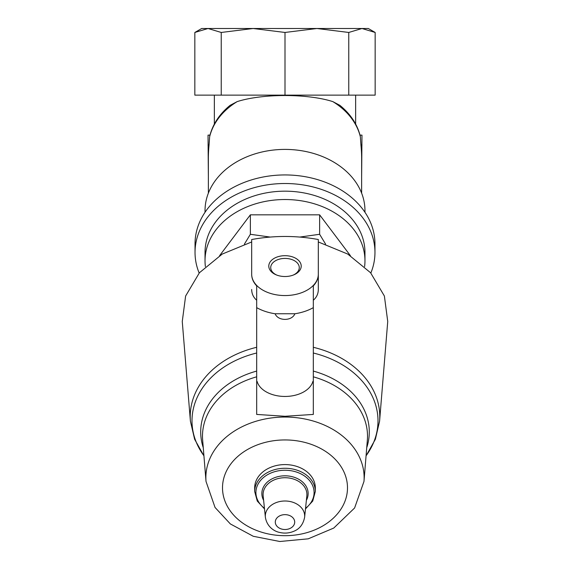 <?xml version="1.0" encoding="UTF-8"?>
<svg xmlns="http://www.w3.org/2000/svg" width="570" height="570" viewBox="0 0 570 570"><rect width="100%" height="100%" fill="white"/><g stroke="black" fill="none" stroke-linecap="round" stroke-linejoin="round"><path stroke-width="0.85" d="M354.818 28.5L316.877 28.5L368.298 28.5L375.16 32.462L361.957 28.5L375.16 32.462L375.16 95.14L348.755 95.14L348.755 32.462L361.957 28.5M194.833 32.462L208.036 28.5L221.238 32.462L221.238 95.14L194.833 95.14L194.833 32.462L201.695 28.5L253.123 28.5L215.175 28.5M221.238 32.462L253.123 28.5L316.877 28.5L348.755 32.462M214.356 124.039L214.356 95.14M208.364 193.166L208.364 158.524A100.042 76.636 -90 0 1 209.047 145.122L209.66 136.387C212.66 124.317 219.486 113.957 230.152 105.315L237.17 101.61C262.528 93.48 307.629 93.53 332.823 101.61L339.841 105.315C350.507 113.957 357.34 124.317 360.333 136.387L360.945 145.122A100.042 76.636 -90 0 1 361.637 158.524L361.637 193.166M205.029 212.289L205.029 210.665A79.971 61.261 0 0 1 285 149.404A79.971 61.261 0 0 1 364.964 210.665L364.964 212.289M199.158 273.051A89.967 68.92 0 0 1 195.033 252.432L195.033 243.86A89.967 68.92 0 0 1 285 174.94A89.967 68.92 0 0 1 374.96 243.86L374.96 252.432A89.967 68.92 0 0 1 370.842 273.051M195.033 252.432A89.967 68.92 0 0 1 285 183.512A89.967 68.92 0 0 1 374.96 252.432M205.385 266.582A79.971 61.261 0 0 1 205.029 260.782L205.029 252.432A79.971 61.261 0 0 1 285 191.171A79.971 61.261 0 0 1 364.964 252.432L364.964 260.782A79.971 61.261 0 0 1 364.608 266.582M205.029 260.782A79.971 61.261 0 0 1 285 199.521A79.971 61.261 0 0 1 364.964 260.782M325.591 244.11L319.628 234.291L299.813 237.063M270.187 237.063L250.373 234.291L244.402 244.11M275.118 313.764C278.003 321.273 292.004 321.238 294.875 313.764L275.118 313.764A42.942 27.602 180 0 1 256.678 307.643L256.678 285.869C253.372 282.335 251.705 278.502 251.676 274.355L251.676 241.965L222.243 254.063L199.422 272.752L185.613 296.044L182.265 321.494L190.401 421.116A94.784 72.604 0 0 1 256.678 347.294M294.875 313.764A42.942 27.602 180 0 0 313.322 307.643L313.322 300.24C316.614 297.369 318.281 293.778 318.317 289.474L318.317 239.528C296.129 235.446 273.913 235.446 251.676 239.528L251.676 274.355A33.324 21.418 0 0 0 285 295.559A33.324 21.418 0 0 0 318.317 274.355C318.288 278.502 316.621 282.335 313.322 285.869L313.322 381.458L312.887 381.408L313.322 382.035L313.322 414.426L313.322 382.905M313.322 347.294A94.784 72.604 0 0 1 379.591 421.116L387.735 321.494L384.387 296.03L370.571 272.738L347.75 254.063L318.317 241.965L318.317 289.474M264.509 508.917L257.262 501.044L254.676 491.49L254.676 487.813A30.324 23.228 0 0 1 285 464.586A30.324 23.228 0 0 1 315.317 487.813L315.317 491.49L312.738 501.044L305.484 508.917M257.106 381.408L256.678 382.035L257.106 381.408A28.322 18.204 0 0 0 285 396.456A28.322 18.204 0 0 0 312.887 381.408M313.322 381.458L313.322 382.035M256.678 382.035L256.678 414.426L285 416.285L313.322 414.426M256.678 414.426L256.678 382.905M251.676 289.474C251.712 293.75 253.379 297.333 256.678 300.24L256.678 381.458M256.678 300.24L256.678 285.869M313.322 300.24L313.322 285.869M285 276.521A16.209 10.417 0 0 0 293.814 274.847A16.209 10.417 0 0 0 297.234 259.272A16.209 10.417 0 0 0 272.766 259.272A16.209 10.417 0 0 0 276.179 274.847A16.209 10.417 0 0 0 285 276.521M293.265 275.068A14.271 9.17 0 0 0 299.271 267.587A14.271 9.17 0 0 0 285 258.417A14.271 9.17 0 0 0 270.729 267.587A14.271 9.17 0 0 0 276.735 275.068M219.578 255.688L250.373 214.833L319.628 214.833L350.415 255.688M319.628 214.833L319.628 234.291M250.373 214.833L250.373 234.291M221.238 95.14L285 95.14L285 32.462L316.877 28.5M253.123 28.5L285 32.462M285 95.14L348.755 95.14M209.974 135.126L208.029 135.126L208.364 176.778M360.019 135.126L361.971 135.126L361.637 176.778M209.61 136.914A76.636 58.71 0 0 1 237.17 101.61M332.823 101.61A76.636 58.71 0 0 1 360.382 136.914M285 514.646A9.711 7.438 0 0 1 293.408 525.797A9.711 7.438 0 0 1 276.592 525.797A9.711 7.438 0 0 1 285 514.646M285 501.001A19.686 15.077 0 0 1 304.622 517.275C303.219 524.25 299.67 528.896 293.963 531.212C289.225 533.242 284.33 533.627 279.286 532.351C275.103 531.532 267.024 527.421 265.378 517.275A19.686 15.077 0 0 1 285 501.001M265.378 517.275L263.155 495.836A21.909 16.787 0 0 1 285 477.724A21.909 16.787 0 0 1 306.838 495.836L304.622 517.275M263.618 500.339A23.142 17.727 0 0 1 285 475.815A23.142 17.727 0 0 1 306.375 500.339M264.444 508.29A29.084 22.28 0 0 1 258.117 484.001A29.084 22.28 0 0 1 285 470.243A29.084 22.28 0 0 1 311.876 484.001A29.084 22.28 0 0 1 305.548 508.29M254.676 491.49A30.324 23.228 0 0 1 285 468.262A30.324 23.228 0 0 1 315.317 491.49M285 439.94A62.493 47.873 0 0 1 339.121 511.746A62.493 47.873 0 0 1 230.879 511.746A62.493 47.873 0 0 1 285 439.94M285 417.048A79.13 60.62 0 0 1 363.974 481.451L354.604 507.984L333.742 528.062L308.249 538.821L279.827 541.5L253.272 536.284L230.358 523.937L215.047 507.464L206.019 481.451A79.13 60.62 0 0 1 285 417.048M313.322 371.084A84.289 64.574 0 0 1 366.731 447.692M203.262 447.692A84.289 64.574 0 0 1 256.678 371.084M313.322 353.008A93.003 71.243 0 0 1 366.068 455.772M203.925 455.772A93.003 71.243 0 0 1 256.678 353.008M313.322 376.82A82.515 63.206 0 0 1 367.351 440.133L363.974 481.451M206.019 481.451L202.649 440.133A82.515 63.206 0 0 1 256.678 376.82M209.047 145.122L208.029 145.122M361.971 145.122L360.945 145.122M355.637 124.039L355.637 95.14M379.591 421.116L375.374 439.271L366.061 455.865M190.401 421.116L194.627 439.271L203.932 455.865"/></g></svg>
